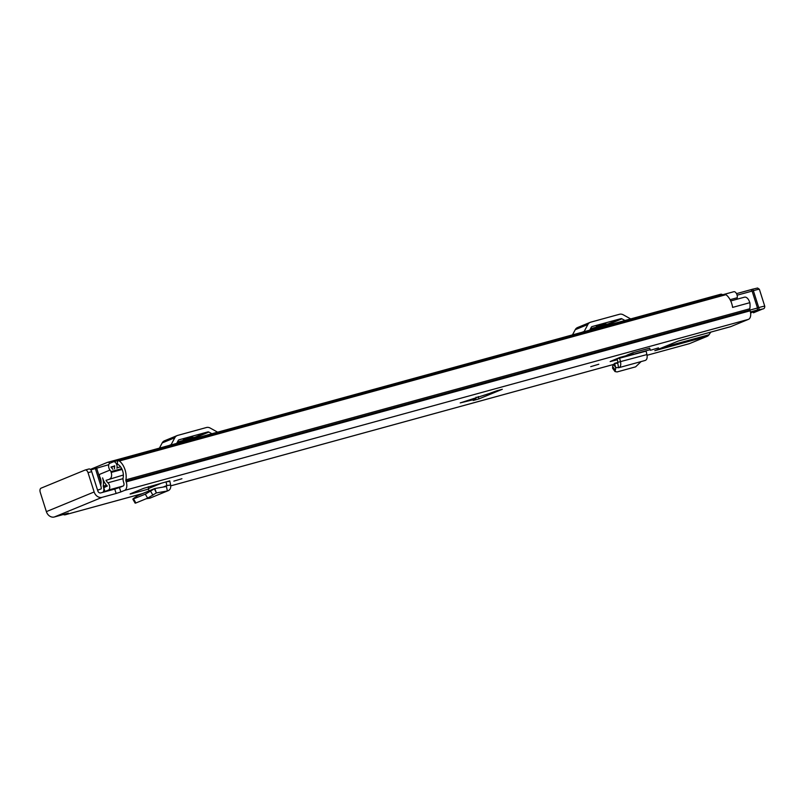 <?xml version="1.0" encoding="UTF-8"?>
<svg xmlns="http://www.w3.org/2000/svg" width="805" height="805" viewBox="0 0 805 805"><rect width="100%" height="100%" fill="white"/><g stroke="black" fill="none" stroke-linecap="round" stroke-linejoin="round"><path stroke-width="1.21" d="M181.93 478.723L173.84 481.128L181.93 478.723M610.15 361.596L617.304 359.775M610.733 361.274L619.88 357.43L629.228 354.874M688.919 343.775A7.295 4.136 -105.3 0 0 689.211 343.715A7.295 4.136 -105.3 0 0 689.483 343.624L707.132 336.359L654.807 350.708L678.514 340.948L730.839 326.599L748.489 319.344A7.295 4.136 -105.3 0 0 750.129 310.821L749.898 310.076A1.781 1.006 74.7 0 1 749.787 308.768A13.524 7.658 -105.3 0 0 749.858 302.68L732.6 307.409A13.524 7.658 74.7 0 0 725.949 294.68L119.301 461.003A13.524 7.658 74.7 0 1 125.892 479.82A1.781 1.006 -105.3 0 0 125.993 481.128L126.234 481.873A7.295 4.136 74.7 0 1 124.594 490.396L748.489 319.344M120.841 491.936L116.141 493.475L114.743 489.078L119.452 487.528L120.841 491.936L124.594 490.396M114.743 489.078L100.746 492.912A2.667 2.194 67.6 0 1 97.818 490.959L91.7 471.66L88.017 472.666L94.145 491.966A7.295 5.997 67.6 0 0 102.144 497.319L116.141 493.475M63.333 514.526A7.295 4.136 74.7 0 0 65.306 514.767A7.295 4.136 74.7 0 0 65.577 514.677L68.375 513.137L54.368 516.981A7.295 5.997 -112.4 0 1 46.368 511.628L40.25 492.328A3.562 2.013 -105.3 0 1 41.045 488.172L85.078 470.05A3.562 2.013 -105.3 0 1 85.209 469.999L88.882 468.993A3.562 2.013 74.7 0 1 91.7 471.66M502.32 389.278L496.665 390.827A56.934 3.27 162.4 0 0 489.551 393.434L460.198 402.913L475.634 399.159A56.934 3.27 162.4 0 0 473.239 400.467L478.905 398.918L502.32 389.278M632.71 352.811L626.914 355.196L633.193 354.321L650.158 349.672L649.675 348.152L632.71 352.811L633.193 354.321M650.4 350.286L658.49 347.881L650.4 350.286M590.729 366.647L598.809 364.242L590.729 366.647M130.108 493.998L130.812 493.616C129.625 494.139 130.028 494.139 132.02 493.616L148.553 489.078L148.432 488.555L161.936 483M130.812 493.616L143.652 488.343L166.061 481.873L166.836 485.546L166.293 486.512L154.862 488.524L156.371 492.922L167.37 490.99L166.424 486.472M169.875 481.38L169.764 480.857L166.061 481.873L169.875 481.38L170.65 485.053C171.063 488.243 169.966 490.215 167.37 490.99L149.931 498.164L167.37 490.99M730.839 326.599A10.676 6.048 74.7 0 1 730.437 326.739L678.323 341.028M662.646 347.478L708.984 334.779L710.785 332.133M708.984 334.779A10.676 6.048 74.7 0 1 707.132 336.359M119.301 461.003A2.667 1.509 -105.3 0 0 118.335 460.762A2.667 1.509 -105.3 0 0 118.234 460.802A2.667 1.509 -105.3 0 0 117.419 462.442L117.409 462.875A1.419 0.805 -105.3 0 0 118.224 464.656L118.255 464.676A8.895 5.041 74.7 0 1 123.175 477.425A6.41 3.633 -105.3 0 0 123.557 482.125L123.799 482.869A2.667 1.509 74.7 0 1 123.195 485.989L119.452 487.528M744.233 297.256A6.41 3.633 74.7 0 1 744.474 297.176A6.41 3.633 74.7 0 1 749.747 302.7M88.017 472.666A3.562 2.013 -105.3 0 0 85.209 469.999M85.35 469.979L88.751 469.043A3.562 2.013 74.7 0 1 88.882 468.993M724.882 294.479A2.667 1.509 74.7 0 1 724.983 294.439A2.667 1.509 74.7 0 1 725.949 294.68M732.359 306.011A6.41 3.633 74.7 0 1 732.781 307.359M475.634 399.159L476.097 397.147M478.15 396.543L478.905 398.918M646.053 350.799A0.886 0.503 -105.3 0 0 646.103 351.131L617.083 358.869A5.514 3.119 74.7 0 1 617.022 358.617M617.083 358.869L617.938 362.3L646.928 354.562C647.542 358.024 646.858 360.016 644.896 360.539L618.572 367.754C620.484 367.251 621.138 365.259 620.524 361.797L619.659 358.376A0.886 0.503 74.7 0 1 619.88 357.43M646.928 354.562L646.103 351.131M615.835 367.865L615.04 371.578L617.123 371.92L635.608 366.849L641.052 361.636M615.845 367.825L613.521 364.263L612.615 366.496L612.615 368.277L615.04 371.578M617.777 363.216L618.572 367.754L615.604 367.412M615.714 367.865L614.597 363.357L617.968 362.431M613.521 364.263L617.968 362.411M617.666 363.246L614.597 363.357M148.955 490.919L148.553 489.078M148.372 486.743A4.629 3.804 67.6 0 0 148.432 488.555M156.371 492.922L154.369 488.726L154.862 488.524L145.313 494.169L132.835 499.17L135.149 503.145L135.874 502.994L133.61 498.989M156.321 492.942L147.637 498.144L135.934 502.964M133.55 499.009C132.433 499.422 132.654 499.07 134.214 497.963L137.705 495.578L154.369 488.726M146.128 498.768L149.931 498.164M90.311 469.416L107.286 462.432A5.514 3.119 74.7 0 1 107.488 462.362A5.514 3.119 74.7 0 1 109.943 463.227M720.435 294.328A5.514 3.119 74.7 0 1 720.646 294.258A5.514 3.119 74.7 0 1 722.176 294.459M624.962 320.491L621.943 318.82A1.781 1.459 67.6 0 0 620.907 318.669L592.098 326.568A1.781 1.459 67.6 0 0 591.313 327.212L589.763 330.141M610.21 324.526L609.294 324.023L621.943 318.82M596.425 326.578L605.833 323.489L596.304 326.176M630.707 318.911A4.267 3.512 -112.4 0 1 630.335 318.73L623.241 314.795A6.41 5.263 67.6 0 0 619.508 314.272L590.709 322.171A6.41 5.263 67.6 0 0 590.196 322.342A6.41 5.263 67.6 0 0 587.881 324.496L575.243 329.698L572.476 334.88M575.243 329.698A6.41 5.263 -112.4 0 1 577.557 327.544L590.196 322.342M620.907 318.669L608.268 323.872A1.781 1.459 -112.4 0 1 609.294 324.023M608.268 323.872L590.498 328.742M587.881 324.496L584.219 331.378A4.267 3.512 -112.4 0 1 584.007 331.71M211.896 433.734L208.887 432.064A1.781 1.459 67.6 0 0 207.851 431.923L179.042 439.812A1.781 1.459 67.6 0 0 178.257 440.466L176.698 443.384M197.155 437.779L196.239 437.266L208.887 432.064M183.369 439.822L192.777 436.733L183.238 439.419M217.652 432.154A4.267 3.512 -112.4 0 1 217.28 431.983L210.175 428.049A6.41 5.263 67.6 0 0 206.452 427.515L177.643 435.414A6.41 5.263 67.6 0 0 177.14 435.586A6.41 5.263 67.6 0 0 174.826 437.739L162.177 442.941L159.42 448.123M162.177 442.941A6.41 5.263 -112.4 0 1 164.502 440.788L177.14 435.586M207.851 431.923L195.202 437.125A1.781 1.459 -112.4 0 1 196.239 437.266M195.202 437.125L177.442 441.995M174.826 437.739L171.153 444.622A4.267 3.512 -112.4 0 1 170.952 444.964M749.908 310.106A101.38 5.826 162.4 0 0 757.475 308.003L752.101 291.068L750.914 289.679L752.373 289.247A1.781 0.543 -106.5 0 0 752.343 289.257L750.995 289.659M753.43 312.793L762.496 309.05L757.364 309.995A103.161 5.927 -17.6 0 1 750.431 311.938M762.798 308.919A1.781 1.469 -112.5 0 1 762.637 308.999C764.116 308.879 764.82 307.953 764.75 306.232A8.895 0.513 -17.6 0 0 758.743 307.621L757.475 308.003L757.364 309.995M754.748 310.961A2.667 1.429 -105.5 0 0 754.849 310.941L750.481 312.149L754.939 310.911L750.622 313.065M97.616 490.295L101.269 488.796L101.158 487.126A4.095 2.314 74.7 0 1 100.927 484.077A7.386 4.186 -105.3 0 0 99.74 476.731A1.781 1.006 -105.3 0 1 99.961 474.205L109.44 470.301A1.781 1.006 -105.3 0 1 109.51 470.281L109.581 470.261M116.946 468.238A8.714 4.941 74.7 0 1 117.017 467.775A4.095 2.314 -105.3 0 0 116.182 463.489A4.095 2.314 -105.3 0 0 113.535 461.768A4.095 2.314 -105.3 0 0 113.374 461.818L109.862 463.267A4.095 2.314 -105.3 0 0 108.615 466.155A4.095 2.314 -105.3 0 0 110.054 470.13M113.686 461.728L733.596 291.772A4.095 2.314 74.7 0 1 733.758 291.722A4.095 2.314 74.7 0 1 736.404 293.443A4.095 2.314 74.7 0 1 737.239 297.729A8.714 4.941 -105.3 0 0 737.088 299.198M106.029 480.323L122.712 475.202L106.029 480.323A8.714 4.941 -105.3 0 0 107.951 482.799A4.095 2.314 74.7 0 1 109.722 486.844A4.095 2.314 74.7 0 1 108.494 490.034L104.942 491.493L119.563 487.488M114.491 468.913A12.628 7.154 74.7 0 1 114.723 465.803L111.07 467.303A11.3 6.4 74.7 0 1 112.891 469.355M102.718 492.378A4.629 2.616 -105.3 0 0 103.493 487.116L103.211 486.14A11.3 6.4 -105.3 0 0 102.607 477.898L102.617 477.898A12.628 7.154 -105.3 0 0 107.286 485.989L103.765 487.77L104.942 491.493M109.983 478.693A5.333 3.019 -105.3 0 0 111.181 472.454L110.919 471.609A1.781 1.006 -105.3 0 0 109.51 470.281M728.042 293.282L709.95 298.242M709.577 297.92L709.024 298.504M122.712 475.202A5.333 3.019 -105.3 0 0 123.346 474.769M108.786 464.676L90.784 469.899M97.556 490.114L100.102 489.269M102.144 497.319L54.368 516.981M65.577 514.677L142.415 493.616M170.771 485.838L613.44 364.474M689.211 343.715L647.079 355.267L689.483 343.624M125.892 479.82L749.787 308.768M125.993 481.128L749.898 310.076M126.234 481.873L750.129 310.821M94.145 491.966L46.368 511.628M615.05 369.787L612.615 366.496M170.65 485.053L166.836 485.546L163.153 487.065M152.92 495.206L150.595 491.231M147.637 498.144L145.313 494.169M599.081 325.24L599.252 325.804M582.176 332.213L584.219 331.378M186.025 438.494L186.197 439.047M169.12 445.467L171.153 444.622M758.783 309.573A1.781 0.543 73.5 0 0 758.743 307.621L753.369 290.696A1.781 0.543 -106.5 0 0 752.373 289.247L757.586 288.019L759.377 289.297A8.895 0.513 162.4 0 0 753.369 290.696L752.101 291.068A101.38 5.826 -17.6 0 1 737.108 295.183M750.964 289.669L736.515 293.634A103.161 5.927 162.4 0 0 750.914 289.679M753.571 312.753L762.637 308.999A1.781 1.469 -112.5 0 1 762.496 309.05M757.213 310.338L754.849 310.941A2.667 1.429 -105.5 0 0 754.939 310.911M117.017 467.775L120.579 466.799M730.095 299.691L737.239 297.729M107.951 482.799L123.044 478.653M108.494 490.034L123.115 486.019M111.07 467.303L114.632 466.326M111.04 466.991L114.682 465.994M103.211 486.14L106.532 485.234M103.221 486.27L106.632 485.335M103.493 487.116L107.337 486.059M111.181 472.454L122.108 469.456M121.726 468.641L110.919 471.609M101.088 482.195L96.6 468.017M95.322 468.409L100.907 486.009M65.306 514.767L142.284 493.666M170.771 485.858L613.43 364.494M730.719 300.949L744.474 297.176M118.335 460.762L724.983 294.439M137.917 495.467L154.59 488.605M107.488 462.362L720.646 294.258M764.75 306.232L759.377 289.297M113.535 461.768L733.758 291.722"/></g></svg>
